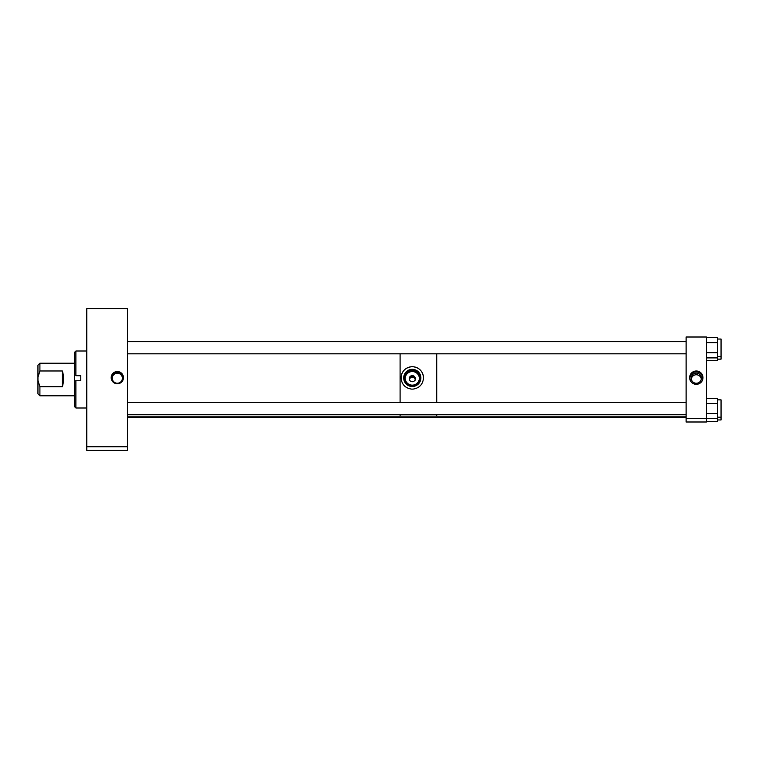 <?xml version="1.0" encoding="UTF-8"?>
<svg xmlns="http://www.w3.org/2000/svg" width="759" height="759" viewBox="0 0 759 759"><rect width="100%" height="100%" fill="white"/><g stroke="black" fill="none" stroke-linecap="round" stroke-linejoin="round"><path stroke-width="1.14" d="M74.581 363.219L39.904 363.219L39.904 370.98L62.371 370.98C63.917 376.113 63.917 381.36 62.371 386.729L39.904 386.729L39.904 395.781L37.95 393.826L37.95 380.382L39.904 386.729M39.904 370.98L37.95 377.327L37.95 365.174L39.904 363.219M37.95 377.327L37.95 380.382M62.371 386.729L62.371 370.98M409.224 380.098C409.405 378.238 410.429 377.214 412.289 377.024C414.148 377.204 415.164 378.229 415.344 380.098M415.344 378.902C415.164 377.052 414.148 376.037 412.289 375.866C410.429 376.037 409.405 377.052 409.224 378.902M412.289 375.61A3.064 3.055 -0 0 0 409.224 378.665A3.064 3.055 -0 0 0 412.289 381.72A3.064 3.055 -0 0 0 415.344 378.665A3.064 3.055 -0 0 0 412.289 375.61M412.289 370.914A7.125 7.116 -0 0 0 405.164 378.029A7.125 7.116 -0 0 0 412.289 385.145A7.125 7.116 -0 0 0 419.404 378.029A7.125 7.116 -0 0 0 412.289 370.914M419.404 378.352A7.125 7.116 -0 0 0 412.289 371.549A7.125 7.116 -0 0 0 405.173 378.352M412.289 369.329A8.596 8.586 -0 0 0 403.693 377.925A8.596 8.586 -0 0 0 412.289 386.511A8.596 8.586 -0 0 0 420.884 377.925A8.596 8.586 -0 0 0 412.289 369.329M412.289 370.098A7.941 7.932 -0 0 0 404.338 378.029A7.941 7.932 -0 0 0 412.289 385.97A7.941 7.932 -0 0 0 420.23 378.029A7.941 7.932 -0 0 0 412.289 370.098M409.338 379.5A3.064 3.055 180 0 1 415.23 379.5M412.972 389.12C419.433 388.134 422.943 384.367 423.522 377.84C422.943 371.35 419.423 367.641 412.972 366.72L411.606 366.72C405.145 367.65 401.625 371.36 401.056 377.84C401.634 384.377 405.145 388.134 411.606 389.12L412.972 389.12M411.606 366.72A11.233 11.224 -0 0 0 401.056 377.878M423.522 377.878A11.233 11.224 -0 0 0 412.972 366.72M400.097 353.817L400.097 402.431M400.097 414.632L400.097 416.179L127.484 416.179M436.719 353.817L436.719 402.431M436.719 414.632L436.719 416.179L686.117 416.179M122.408 378.172A5.076 5.076 -0 0 0 117.322 373.096A5.076 5.076 -0 0 0 112.247 378.172A5.076 5.076 -0 0 0 117.322 383.238A5.076 5.076 -0 0 0 122.408 378.172M122.408 378.238A5.076 5.076 -0 0 0 117.322 373.238A5.076 5.076 -0 0 0 112.247 378.238M111.194 377.659A6.138 6.129 180 0 1 117.322 371.531A6.138 6.129 180 0 1 123.461 377.659A6.138 6.129 180 0 1 117.322 383.788A6.138 6.129 180 0 1 111.194 377.659M123.461 377.916A6.138 6.129 -0 0 0 117.322 372.033A6.138 6.129 -0 0 0 111.194 377.916M86.792 446.738L86.792 450.429L127.484 450.429L127.484 446.738L86.792 446.738L86.792 308.571L127.484 308.571L127.484 446.738M86.792 407.991L75.881 407.991L75.881 380.752L80.767 380.752L80.767 375.677L75.881 375.677L75.881 351.009L86.792 351.009M75.881 380.752L74.581 380.809L74.581 352.318L75.881 351.009M75.881 407.991L74.581 406.682L74.581 380.809M75.881 375.677L80.767 375.752M686.117 341.607L127.484 341.607M686.117 353.817L127.484 353.817M686.117 417.393L127.484 417.393M686.117 402.431L127.484 402.431M686.117 414.632L127.484 414.632M691.212 379.358C692.293 375.515 692.293 375.61 691.212 379.642C692.293 375.61 692.293 375.515 691.212 379.358M696.288 370.999A6.67 6.66 -0 0 0 691.278 382.052A6.67 6.66 -0 0 0 702.369 374.908A6.67 6.66 -0 0 0 696.288 370.999M701.164 382.204A6.328 6.319 -0 0 0 696.288 371.853A6.328 6.319 -0 0 0 691.411 382.204M696.288 373.096A5.076 5.076 -0 0 0 691.212 378.172A5.076 5.076 -0 0 0 696.288 383.248A5.076 5.076 -0 0 0 701.373 378.172A5.076 5.076 -0 0 0 696.288 373.096M701.297 379.016A5.076 5.076 -0 0 0 691.278 379.016M686.117 418.313L686.117 421.995L706.468 421.995L706.468 418.313L686.117 418.313L686.117 337.005L706.468 337.005L706.468 418.313M717.369 399.851L721.05 399.851L721.05 417.213L717.369 417.213M706.468 403.522L717.369 403.522L717.369 398.352L706.468 398.352M717.369 403.522L717.369 421.473L706.468 421.473M706.468 418.712L717.369 418.712M706.468 413.541L717.369 413.541M717.369 339.036L721.05 339.036L721.05 356.388L717.369 356.388M706.468 342.698L717.369 342.698L717.369 337.527L706.468 337.527M717.369 342.698L717.369 360.648L706.468 360.648M706.468 357.897L717.369 357.897M706.468 352.726L717.369 352.726M721.05 417.213L721.05 419.964L717.369 419.964M721.05 356.388L721.05 359.149L717.369 359.149M74.581 395.781L39.904 395.781M436.719 416.131L400.097 416.131"/></g></svg>
